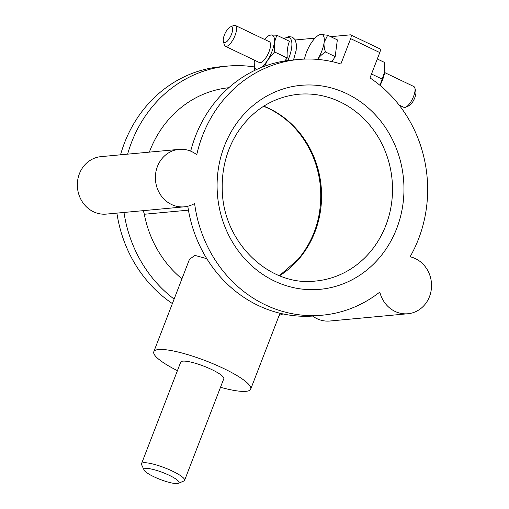 <?xml version="1.0" encoding="UTF-8"?>
<svg xmlns="http://www.w3.org/2000/svg" width="509" height="509" viewBox="0 0 509 509"><rect width="100%" height="100%" fill="white"/><g stroke="black" fill="none" stroke-linecap="round" stroke-linejoin="round"><path stroke-width="0.76" d="M127.625 154.157A128.402 117.025 -95.3 0 1 227.676 66.087A128.402 117.025 -95.3 0 1 254.252 66.933M149.347 152.134A106.763 97.302 -95.3 0 1 228.783 87.726M350.65 38.633A4.326 1.565 -64.4 0 0 350.746 34.892L379.873 48.826A4.326 1.565 115.6 0 1 379.778 52.567L350.65 38.633L340.871 63.988A128.402 117.025 -95.3 0 0 298.611 59.477A128.402 117.025 -95.3 0 0 196.748 154.723A28.854 26.296 84.7 0 0 179.022 149.366L100.992 156.638A28.854 26.296 84.7 0 0 77.483 187.808A28.854 26.296 84.7 0 0 106.349 214.098L184.379 206.826A28.854 26.296 84.7 0 0 194.597 203.473A128.402 117.025 -95.3 0 0 322.439 315.179L315.345 315.841A128.402 117.025 -95.3 0 1 187.802 206.26M179.022 149.366A28.854 26.296 84.7 0 0 155.519 180.536A28.854 26.296 84.7 0 0 184.379 206.826M120.531 154.819A128.402 117.025 -95.3 0 1 220.582 66.749L227.676 66.087M172.386 303.574A128.402 117.025 -95.3 0 1 116.898 213.112M379.778 52.567L369.992 77.922A128.402 117.025 84.7 0 1 410.089 256.778A28.854 26.296 -95.3 0 1 431.517 286.726A28.854 26.296 -95.3 0 1 407.894 313.748L329.864 321.02A28.854 26.296 -95.3 0 1 312.653 316.057M407.894 313.748A28.854 26.296 -95.3 0 1 379.809 292.071A128.402 117.025 -95.3 0 1 322.439 315.179M350.746 34.892A4.326 1.565 -64.4 0 0 350.408 34.841L330.678 36.68M315.039 38.13L295.296 39.976M282.966 313.919A128.402 117.025 -95.3 0 1 279.155 315.434M174.116 299.082A128.402 117.025 -95.3 0 1 123.992 212.457M181.936 278.824A106.763 97.302 -95.3 0 1 144.314 214.257A11.542 10.517 84.7 0 0 143.035 210.681M206.813 258.699L194.902 255.378L189.45 259.361L153.801 351.732A51.937 10.231 21.1 0 1 158.573 349.53A51.937 10.231 21.1 0 1 214.97 364.565A51.937 10.231 21.1 0 1 250.714 389.13A51.937 10.231 21.1 0 1 245.949 391.332A51.937 10.231 21.1 0 1 220.499 387.292M177.425 370.673A51.937 10.231 21.1 0 1 153.801 351.732M178.398 483.308L183.819 481.037A23.083 4.549 -158.9 0 0 184.589 480.356L223.795 378.741A23.083 4.549 -158.9 0 0 207.907 367.822A23.083 4.549 -158.9 0 0 182.839 361.142A23.083 4.549 -158.9 0 0 180.72 362.122L141.515 463.737A23.083 4.549 -158.9 0 0 141.623 464.755L144.117 470.081A18.757 3.697 -158.9 0 0 158.668 478.848A18.757 3.697 -158.9 0 0 177.297 483.55A18.757 3.697 -158.9 0 0 178.398 483.308A18.757 3.697 -158.9 0 0 167.798 474.63A18.757 3.697 -158.9 0 0 145.746 468.458A18.757 3.697 -158.9 0 0 144.117 470.081M184.589 480.356A23.083 4.549 -158.9 0 0 168.695 469.438A23.083 4.549 -158.9 0 0 143.633 462.757A23.083 4.549 -158.9 0 0 141.515 463.737M377.303 58.98L384.486 62.416L384.804 71.464A18.757 6.776 115.6 0 1 380.051 85.385M384.944 70.045A18.757 6.776 115.6 0 1 384.944 70.083A18.757 6.776 115.6 0 1 384.804 71.464L379.994 85.34M382.304 79.162L371.506 73.996M384.639 72.552L413.804 86.505A11.542 4.167 115.6 0 1 414.873 88.012A11.542 4.167 115.6 0 1 413.55 96.475A11.542 4.167 115.6 0 1 405.686 107.214A11.542 4.167 115.6 0 1 403.841 107.329L399.12 105.07M414.873 88.012L415.783 91.404A8.659 3.13 115.6 0 1 414.797 97.747A8.659 3.13 115.6 0 1 408.899 105.802L405.686 107.214M332.021 61.621L335.17 56.614L337.352 39.874L327.662 35.236L320.785 34.478A18.757 6.776 -64.4 0 0 319.258 34.905A18.757 6.776 -64.4 0 0 310.814 43.679A18.757 6.776 -64.4 0 0 304.484 59.095M190.671 151.16A128.402 117.025 -95.3 0 1 291.517 60.138L298.611 59.477M317.508 59.591C319.181 56.887 321.841 54.348 325.48 51.975C324.22 48.183 323.775 45.008 324.125 42.438L327.662 35.236M317.622 59.407A18.757 6.776 -64.4 0 0 324.125 42.438A18.757 6.776 -64.4 0 0 320.785 34.478L319.258 34.905M335.17 56.614L325.48 51.975M264.642 66.208L267.664 60.075A18.757 6.776 -64.4 0 0 274.281 42.921L276.781 35.223L289.436 41.274C287.528 46.294 286.802 51.873 287.248 58.013L284.703 60.997M254.214 62.734L254.742 70.395M261.511 67.404A18.757 6.776 -64.4 0 0 267.664 60.075L274.599 51.963L274.281 42.921A18.757 6.776 -64.4 0 0 270.941 34.962L267.912 36.05L266.213 37.609A18.757 6.776 -64.4 0 0 264.483 39.403M254.672 70.357L256.905 69.377M254.519 60.221A18.757 6.776 -64.4 0 0 254.354 61.315A18.757 6.776 -64.4 0 0 254.214 62.696A18.757 6.776 -64.4 0 0 257.128 69.275M276.781 35.223L270.941 34.962A18.757 6.776 -64.4 0 0 266.213 37.609M223.375 41.375A8.659 3.13 -64.4 0 0 226.842 41.573A8.659 3.13 -64.4 0 0 231.461 34.37A8.659 3.13 -64.4 0 0 230.265 26.977A8.659 3.13 -64.4 0 0 224.367 35.032A8.659 3.13 -64.4 0 0 223.375 41.375L224.291 44.76A11.542 4.167 -64.4 0 0 225.36 46.274A11.542 4.167 -64.4 0 0 235.069 35.42A11.542 4.167 -64.4 0 0 235.317 25.45L269.299 41.706A11.542 4.167 115.6 0 1 269.045 51.676A11.542 4.167 115.6 0 1 259.336 62.531L259.336 62.531A11.542 4.167 115.6 0 0 260.245 62.677A11.542 4.167 115.6 0 0 268.587 52.802A11.542 4.167 115.6 0 0 269.299 41.706A11.542 4.167 115.6 0 0 268.389 41.56M274.599 51.963L287.248 58.013M235.317 25.45A11.542 4.167 -64.4 0 0 233.472 25.565L230.265 26.977M279.581 275.738A93.777 85.467 84.7 0 0 298.847 259.062A93.777 85.467 84.7 0 0 269.14 108.493A93.777 85.467 84.7 0 0 263.777 106.152M369.782 252.451A93.777 85.467 84.7 0 0 340.076 101.883A93.777 85.467 -95.3 0 0 298.28 94.286C272.779 97.168 252.445 110.033 237.277 132.887C226.842 149.595 221.829 168.218 222.236 188.756C222.363 241.699 268.949 286.993 315.682 281.032A93.777 85.467 -95.3 0 0 369.782 252.451M379.129 258.108A102.436 93.357 -95.3 0 1 255.48 268.987A102.436 93.357 -95.3 0 1 229.145 135.509A102.436 93.357 -95.3 0 1 346.68 93.631A102.436 93.357 84.7 0 1 379.129 258.108M188.425 210.147L144.314 214.257M284.067 38.703A23.783 8.589 115.6 0 1 288.775 58.242A23.783 8.589 -64.4 0 1 287.833 60.546M279.403 275.668L298.077 259.405C315.186 238.721 322.604 214.206 320.326 185.861C318.43 167.646 312.329 151.3 302.015 136.813C292.898 124.253 281.712 114.779 268.459 108.385L263.617 106.254M250.714 389.13L279.995 313.245M283.933 38.646L288.533 36.591L292.427 37.093L295.182 39.766L296.48 44.677L296.13 50.461L293.515 59.954M225.36 46.274L259.336 62.531"/></g></svg>
